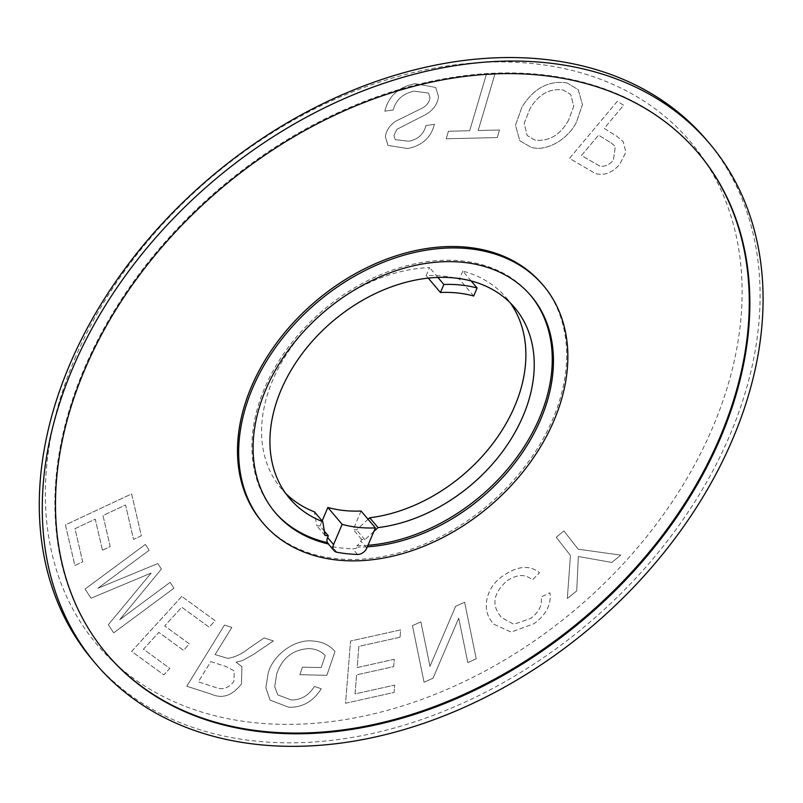 <?xml version="1.0" encoding="UTF-8"?>
<svg xmlns="http://www.w3.org/2000/svg" width="803" height="803" viewBox="0 0 803 803"><rect width="100%" height="100%" fill="white"/><g stroke="black" fill="none" stroke-linecap="round" stroke-linejoin="round"><path stroke-width="0.6" stroke-dasharray="4.01 3.01" d="M274.817 512.093A167.636 121.795 -40.3 0 1 274.224 511.401A167.636 121.795 -40.3 0 1 323.318 310.088A167.636 121.795 -40.3 0 1 529.94 294.581A167.636 121.795 -40.3 0 1 530.532 295.293M367.985 545.287A167.636 121.795 -40.3 0 1 356.843 545.759L358.038 547.164A8.301 6.033 -40.3 0 1 352.748 548.82A169.644 123.26 -40.3 0 1 332.131 546.622A8.301 6.033 -40.3 0 1 329.28 545.026M373.857 531.456L364.863 539.716L361.561 539.365L360.838 541.071A8.301 6.033 -40.3 0 1 356.843 545.759M400.055 637.221L400.647 629.883L350.56 641.035L345.551 703.247L394.082 692.437L394.685 685.089L355.036 693.922L356.572 674.871L393.701 666.61L394.283 659.313L357.164 667.574L358.851 646.395L400.055 637.221L400.647 629.883L350.55 641.025L345.551 703.247L394.082 692.437L394.674 685.089L355.036 693.912L356.572 674.861L393.691 666.6L394.283 659.303L357.154 667.564L358.851 646.385L400.055 637.211M181.799 596.438L131.622 651.384L163.872 674.861L169.794 668.387L143.436 649.185L158.813 632.362L183.486 650.34L189.378 643.906L164.695 625.918L181.779 607.219L209.161 627.183L215.094 620.699L181.809 596.448L131.632 651.384L163.872 674.871L169.794 668.387L143.446 649.195L158.823 632.373L183.496 650.35L189.378 643.906L164.705 625.928L181.779 607.229L209.161 627.183L215.094 620.699L181.809 596.448M74.639 359.132A388.903 282.566 -40.3 0 1 674.41 124.836A388.903 282.566 -40.3 0 1 432.175 695.488A388.903 282.566 -40.3 0 1 74.639 359.132M623.62 105.233L617.316 101.349L569.508 158.382L595.214 173.418C603.886 176.038 612.057 173.016 619.735 164.354L625.908 152.128L623.118 141.469L616.423 135.978L604.197 128.42L623.62 105.233L617.306 101.349L569.508 158.372L595.214 173.418C603.876 176.038 612.057 173.016 619.735 164.344L625.898 152.118L623.108 141.458L616.413 135.968L604.187 128.41L623.62 105.223M494.859 74.257L486.347 74.468L469.665 130.738L448.445 131.25L446.207 138.789L497.248 137.554L499.486 130.016L478.176 130.528L494.859 74.257L486.337 74.458L469.655 130.728L448.435 131.24L446.197 138.778L497.248 137.554L499.486 130.016L478.176 130.528L494.859 74.257M415.101 83.673C398.629 86.905 388.542 96.079 384.828 111.195L393.169 109.981C396.02 99.773 402.996 93.499 414.127 91.161L428.551 93.128L430.006 97.966C429.214 102.553 426.353 106.076 421.434 108.525L395.969 121.072C389.706 125.268 386.173 130.498 385.39 136.771L387.99 145.413L407.743 148.575C422.187 145.614 431.091 137.514 434.433 124.274L425.941 125.609C423.733 134.242 417.961 139.461 408.657 141.248L395.186 139.662L393.922 135.386L396.973 129.273L425.891 114.488C433.389 109.951 437.595 104.029 438.518 96.711L435.718 87.477L415.101 83.673C398.629 86.895 388.532 96.069 384.818 111.185L393.169 109.971C396.009 99.763 402.996 93.489 414.117 91.151L428.551 93.118L429.996 97.956C429.203 102.543 426.353 106.066 421.434 108.515L395.959 121.062C389.696 125.258 386.173 130.487 385.38 136.761L387.979 145.403L407.733 148.565C422.187 145.604 431.081 137.504 434.423 124.264L425.931 125.599C423.723 134.242 417.961 139.451 408.647 141.238L395.186 139.652L393.922 135.376L396.963 129.273L425.891 114.488C433.379 109.941 437.585 104.019 438.518 96.701L435.708 87.467L415.101 83.673M563.947 530.974L556.228 537.247L570.451 555.465L567.34 598.516L576.725 590.898L578.341 556.509L611.796 562.431L620.779 555.144L578.17 549.192L563.947 530.974L556.228 537.237L570.441 555.455L567.33 598.506L576.715 590.888L578.341 556.499L611.796 562.431L620.779 555.144L578.16 549.192L563.947 530.974M507.215 580.629C517.373 574.125 525.744 573.924 532.339 580.017L539.526 572.72C530.02 565.071 518.417 565.764 504.696 574.807C486.046 585.909 482.011 608.172 490.613 620.006L493.504 624.072L511.15 632.112L533.925 623.72C546.13 614.847 551.48 604.549 549.965 592.825L541.102 597C542.487 605.111 538.974 612.267 530.572 618.481L513.82 624.322L501.383 617.487L499.004 614.144C491.566 603.224 494.307 592.052 507.215 580.629L507.215 580.629C517.363 574.125 525.744 573.924 532.339 580.017L539.516 572.71C530.02 565.061 518.407 565.754 504.696 574.797C486.046 585.909 482.001 608.162 490.603 619.996L493.494 624.061L511.15 632.102L533.915 623.71C546.13 614.837 551.48 604.539 549.955 592.825L541.102 597C542.477 605.101 538.964 612.257 530.562 618.471L513.81 624.312L501.373 617.487L499.004 614.144C491.566 603.214 494.307 592.052 507.215 580.629M467.828 662.595L476.219 658.831L464.626 602.24L455.652 606.265L429.976 666.36L420.852 621.873L412.461 625.647L424.054 682.239L433.038 678.214L458.734 618.169L467.828 662.605L476.229 658.841L464.636 602.25L455.652 606.265L429.976 666.36L420.862 621.883L412.451 625.637L424.054 682.239L433.038 678.214L458.724 618.169L467.828 662.605M321.18 667.574L302.44 667.183L299.86 674.701L326.851 675.323L334.992 651.534C329.491 644.97 321.832 641.446 312.006 640.965C294.41 639.288 273.04 654.927 268.192 673.105L265.863 687.79L270.069 700.126L288.699 707.222C302.259 707.704 313.12 701.551 321.29 688.753L314.415 686.495C308.603 695.649 300.874 700.146 291.228 699.975L277.758 694.896L274.746 686.766L276.724 673.817C282.224 657.958 292.965 649.547 308.924 648.593C315.81 648.884 321.25 651.233 325.265 655.629L321.18 667.574L302.43 667.173L299.85 674.691L326.851 675.323L334.992 651.534C329.491 644.96 321.832 641.436 312.006 640.955C294.41 639.278 273.03 654.927 268.182 673.095L265.853 687.78L270.069 700.126L288.689 707.212C302.249 707.694 313.12 701.541 321.29 688.753L314.405 686.485C308.603 695.639 300.874 700.136 291.218 699.965L277.758 694.886L274.746 686.756L276.714 673.807C282.224 657.948 292.954 649.537 308.914 648.583C315.8 648.884 321.25 651.223 325.255 655.619L321.18 667.564M231.836 627.434L224.479 625.045L186.798 686.234L211.41 694.214C222.401 699.072 232.418 695.639 241.462 683.935L241.904 666.651L236.082 662.204L242.386 660.608L253.487 654.445L273.401 640.924L264.167 637.923L248.98 648.272C242.255 653.772 235.229 657.155 227.881 658.4L215.104 654.596L231.836 627.434L224.479 625.045L186.788 686.224L211.4 694.204C222.391 699.062 232.408 695.639 241.462 683.925L241.904 666.641L236.082 662.194L242.376 660.598L253.487 654.435L273.401 640.914L264.167 637.923L248.98 648.262C242.255 653.772 235.219 657.145 227.871 658.39L215.094 654.586L231.836 627.434M102.453 550.226L110.222 546.602L103.005 515.536L125.539 504.977L133.539 539.445L141.348 535.792L131.622 493.915L65.444 524.911L74.88 565.503L82.679 561.849L74.98 528.675L95.256 519.17L102.463 550.236L110.222 546.602L103.015 515.546L125.539 504.987L133.549 539.445L141.348 535.792L131.622 493.905L65.434 524.901L74.87 565.493L82.679 561.839L74.97 528.675L95.246 519.17L102.463 550.236M173.94 588.218L170.116 582.356L119.657 619.715L161.403 569.036L157.83 563.555L97.836 588.278L149.157 550.286L145.343 544.434L85.068 589.061L91.04 598.205L151.165 573.051L108.335 624.684L113.675 632.844L173.95 588.228L170.126 582.366L119.667 619.725L161.413 569.046L157.83 563.555L97.846 588.288L149.157 550.296L145.333 544.424L85.058 589.051L91.04 598.205L151.165 573.051L108.335 624.684L113.675 632.844L173.95 588.228M567.059 82.93C548.73 80.23 533.714 88.27 521.99 107.05L515.496 125.228L519.782 140.726L530.893 147.19C546.341 152.339 568.193 139.07 576.464 122.136L582.426 104.641L578.29 89.745L567.059 82.93C548.73 80.22 533.704 88.26 521.98 107.04L515.496 125.218L519.772 140.716L530.893 147.19C546.341 152.329 568.183 139.06 576.454 122.126L582.416 104.631L578.28 89.745L567.048 82.92M324.322 531.104L319.985 525.985L316.683 525.634L314.475 511.882M319.985 525.985L322.133 520.916M361.069 511.019L353.22 529.528L356.522 529.88L368.075 519.27M471.14 280.95L462.799 271.113A147.511 107.18 -40.3 0 1 506.261 297.752A147.511 107.18 -40.3 0 1 510.226 302.851M462.799 271.113L459.386 279.143A138.126 100.365 139.7 0 0 426.142 275.63L429.555 267.6A147.511 107.18 -40.3 0 0 288.257 351.684A147.511 107.18 -40.3 0 0 281.221 488.545L289.562 498.392M285.597 493.293A147.511 107.18 -40.3 0 1 281.221 488.545M210.777 661.602L226.566 666.731L234.245 670.967L233.884 681.466C228.464 688.191 222.461 690.219 215.877 687.549L198.301 681.857L210.777 661.602L226.566 666.731L234.255 670.977L233.884 681.476C228.474 688.201 222.471 690.229 215.877 687.559L198.311 681.857L210.777 661.612M542.216 284.182A183.726 133.489 -40.3 0 1 488.405 504.806A183.726 133.489 -40.3 0 1 261.949 521.809M106.769 653.973A387.568 281.592 -40.3 0 1 106.468 653.622A387.568 281.592 -40.3 0 1 84.074 369.089A387.568 281.592 -40.3 0 1 377.962 96.42A387.568 281.592 -40.3 0 1 697.697 152.359A387.568 281.592 -40.3 0 1 697.998 152.711M364.863 539.716L356.522 529.88M361.561 539.365L353.22 529.528M92.827 660.357A402.313 292.312 139.7 0 0 588.729 623.138A402.313 292.312 139.7 0 0 706.56 140.003M568.604 120.129C560.343 134.964 549.122 141.639 534.928 140.134L527.149 135.496L524.178 123.23L529.9 108.967C538.171 94.613 549.222 88.28 563.064 89.946L570.742 94.453L573.743 106.327L568.594 120.119C560.343 134.964 549.122 141.629 534.928 140.123L527.139 135.486L524.168 123.22L529.9 108.957C538.161 94.613 549.222 88.27 563.054 89.936L570.732 94.453L573.733 106.317L568.594 120.119M367.332 546.833A167.636 121.795 -40.3 0 1 358.038 547.164M610.872 142.753L615.319 146.397L613.412 160.088C609.437 164.786 604.95 166.823 599.961 166.191L581.452 155.531L598.546 135.145L610.882 142.763L615.329 146.407L613.422 160.098C609.437 164.796 604.96 166.823 599.971 166.191L581.462 155.531L598.556 135.145L610.882 142.763M437.896 277.436L429.555 267.6M428.26 278.129L426.142 275.63M473.69 296.006L459.386 279.143M325.024 535.471L316.683 525.634M336.889 552.243L332.131 546.622M357.516 554.441L352.748 548.82M366.79 548.098L360.838 541.071M506.261 297.752L514.603 307.589M698.289 153.062L697.697 152.359M107.06 654.325L106.468 653.622M531.134 295.986L529.94 294.581M275.409 512.806L274.224 511.401"/><path stroke-width="1.2" d="M333.566 544.554A8.301 6.033 139.7 0 0 334.048 550.647A8.301 6.033 139.7 0 0 336.889 552.243A169.644 123.26 139.7 0 0 357.516 554.441A8.301 6.033 139.7 0 0 366.79 548.098L375.372 527.892A138.528 100.656 -40.3 0 1 342.148 524.349L333.566 544.554L327.604 537.528A8.301 6.033 -40.3 0 0 327.443 542.627A167.636 121.795 -40.3 0 1 274.817 512.093M530.532 295.293A167.636 121.795 -40.3 0 1 523.636 447.562A167.636 121.795 -40.3 0 1 367.985 545.287M327.604 537.528L328.327 535.822L325.024 535.471L322.816 521.719A147.511 107.18 -40.3 0 1 289.562 498.392A147.511 107.18 -40.3 0 1 296.598 361.521A147.511 107.18 -40.3 0 1 437.896 277.436A147.511 107.18 -40.3 0 1 471.14 280.95A147.511 107.18 -40.3 0 1 514.603 307.589A147.511 107.18 -40.3 0 1 511.099 438.99A147.511 107.18 -40.3 0 1 378.052 527.611L373.857 531.456M322.133 520.916L327.845 507.476A138.528 100.656 139.7 0 0 361.069 511.019L375.372 527.892M510.226 302.851A147.511 107.18 -40.3 0 1 500.46 432.757A147.511 107.18 -40.3 0 1 369.711 517.774L368.075 519.27M322.816 521.719L314.475 511.882A147.511 107.18 -40.3 0 1 285.597 493.293M327.443 542.627L328.638 544.032A167.636 121.795 -40.3 0 1 275.409 512.806A167.636 121.795 -40.3 0 1 324.512 311.494A167.636 121.795 -40.3 0 1 531.134 295.986A167.636 121.795 -40.3 0 1 524.6 449.309A167.636 121.795 -40.3 0 1 367.332 546.833M334.048 550.647L329.28 545.026A8.301 6.033 -40.3 0 1 328.638 544.032M342.148 524.349L327.845 507.476M328.327 535.822L324.322 531.104M263.133 523.215L261.949 521.809A183.726 133.489 -40.3 0 1 251.329 386.916A183.726 133.489 -40.3 0 1 390.649 257.663A183.726 133.489 -40.3 0 1 542.216 284.182L543.41 285.587A183.726 133.489 -40.3 0 1 554.02 420.471A183.726 133.489 -40.3 0 1 414.709 549.724A183.726 133.489 -40.3 0 1 263.133 523.215A183.726 133.489 -40.3 0 1 252.523 388.321A183.726 133.489 -40.3 0 1 391.834 259.068A183.726 133.489 -40.3 0 1 543.41 285.587M697.998 152.711A387.568 281.592 -40.3 0 1 584.183 617.778A387.568 281.592 -40.3 0 1 106.769 653.973M378.052 527.611L369.711 517.774M84.676 369.792A387.568 281.592 -40.3 0 1 378.554 97.123A387.568 281.592 -40.3 0 1 698.289 153.062A387.568 281.592 -40.3 0 1 584.785 618.481A387.568 281.592 -40.3 0 1 107.06 654.325A387.568 281.592 -40.3 0 1 84.676 369.792M709.541 143.516L706.56 140.003A402.313 292.312 139.7 0 0 374.66 81.946A402.313 292.312 139.7 0 0 69.59 364.984A402.313 292.312 139.7 0 0 92.827 660.357L95.808 663.87A402.313 292.312 139.7 0 0 591.711 626.651A402.313 292.312 139.7 0 0 709.541 143.516A402.313 292.312 139.7 0 0 377.631 85.459A402.313 292.312 139.7 0 0 72.571 368.497A402.313 292.312 139.7 0 0 95.808 663.87M440.445 292.503L443.848 284.463A147.511 107.18 -40.3 0 1 477.092 287.976L473.69 296.006A138.126 100.365 139.7 0 0 440.445 292.503L428.26 278.129M443.848 284.463L437.896 277.436M477.092 287.976L471.14 280.95"/></g></svg>
